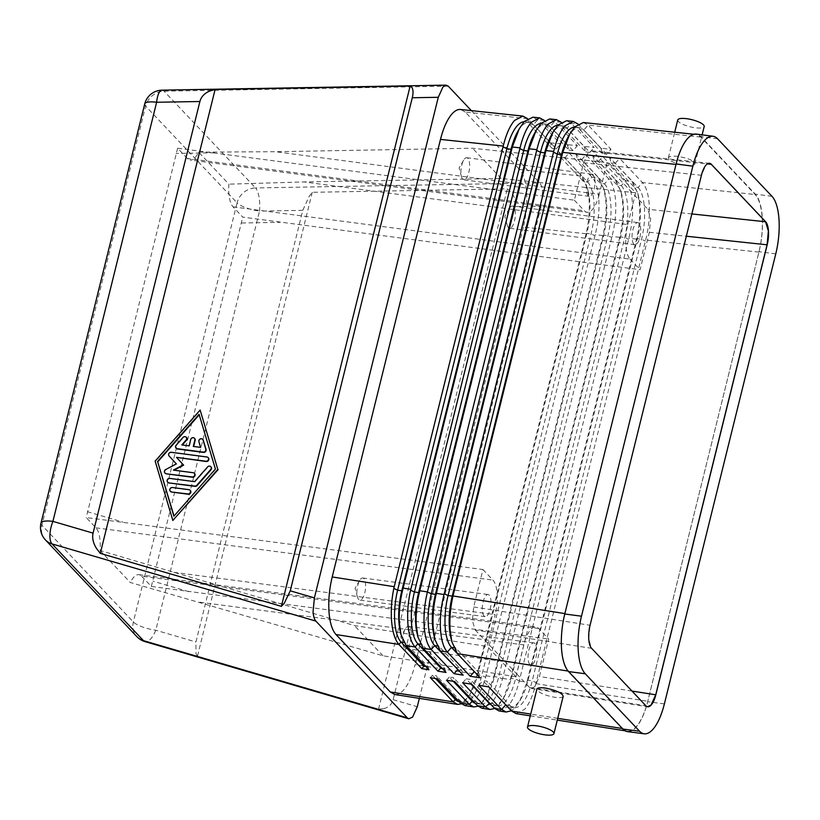 <?xml version="1.0" encoding="UTF-8"?>
<svg xmlns="http://www.w3.org/2000/svg" width="820" height="820" viewBox="0 0 820 820"><rect width="100%" height="100%" fill="white"/><g stroke="black" fill="none" stroke-linecap="round" stroke-linejoin="round"><path stroke-width="0.61" stroke-dasharray="4.1 3.07" d="M383.739 708.654C388.741 707.322 391.878 704.329 393.139 699.665L515.155 206.599C516.221 201.863 514.97 197.251 511.413 192.772L507.313 188.856L312.266 192.3L309.181 196.349L302.775 210.34L195.949 641.978L195.99 653.724L197.466 656.174L378.553 709.146L383.739 708.654M464.848 705.548L473.827 701.305C478.562 696.139 482.498 688.113 485.645 677.248L595.187 234.715C598.169 222.948 599.389 211.478 598.856 200.295C598.149 189.225 595.863 181.517 592.009 177.192L569.141 153.002L559.025 151.925L581.882 176.115L587.345 187.923L589.047 199.26C589.785 210.463 588.811 221.964 586.115 233.751L476.666 676.059L470.003 694.325L466.119 700.085L461.311 703.867M586.115 233.751L523.355 227.078C526.173 215.363 527.26 203.883 526.604 192.628C525.794 181.538 523.457 173.83 519.583 169.494L581.882 176.115L583.502 181.538A40.856 15.17 -82.5 0 1 588.319 191.911A40.856 15.17 -82.5 0 1 586.905 233.351L477.64 674.88A40.856 15.17 -82.5 0 1 471.356 691.854A40.856 15.17 -82.5 0 1 459.446 701.787A40.856 15.17 -82.5 0 1 459.2 701.746M198.655 152.161L275.366 151.7L599.236 194.361L606.4 165.425L647.831 209.264L650.639 218.509L649.348 232.296L640.082 269.718L242.751 217.105L233.054 206.845A27.244 10.117 -82.5 0 1 228.841 192.977A27.244 10.117 -82.5 0 1 228.903 184.162L198.655 152.161A27.244 10.117 97.5 0 1 195.242 157.43A27.244 10.117 97.5 0 1 190.076 160.002L587.099 212.298A27.244 10.117 -82.5 0 1 584.352 210.76L187.329 158.475A27.244 10.117 97.5 0 0 190.076 160.002M709.474 163.293A18.163 6.744 97.5 0 0 709.423 163.282A18.163 6.744 97.5 0 0 701.346 175.244L589.97 625.26L588.688 639.047L591.497 648.302L475.2 629.986L472.392 620.73L473.693 606.954L482.949 569.531L86.233 517.563L95.919 527.824A27.244 10.117 -82.5 0 1 100.142 541.692A27.244 10.117 -82.5 0 1 100.071 550.507L354.424 625.557L487.346 646.498L495.218 614.651L171.359 572.001M199.936 602.239L523.795 644.889A27.244 10.117 -82.5 0 1 530.765 629.534A27.244 10.117 -82.5 0 1 535.931 626.951A27.244 10.117 -82.5 0 1 538.678 628.489L548.682 639.067L539.416 676.49L534.773 686.729L531.268 688.441L529.495 687.426L516.641 673.825L515.923 676.726L383.001 655.795L130.329 582.507L100.071 550.507M529.495 687.426L645.801 705.743L647.359 706.717M471.356 110.628L539.693 182.921C541.241 184.664 542.174 187.76 542.491 192.228L541.159 206.138L515.155 206.599M762.169 217.648C762.825 228.903 761.739 240.383 758.92 252.099L647.759 701.264C644.817 712.846 640.943 721.374 636.146 726.868C633.153 730.128 630.231 731.553 627.382 731.143L622.964 728.611L568.67 671.17C564.795 666.834 562.448 659.126 561.639 648.036C560.982 636.781 562.069 625.301 564.888 613.585L676.039 164.42C678.991 152.838 682.865 144.31 687.662 138.826C690.532 135.679 693.351 134.244 696.108 134.5L700.844 137.073L755.138 194.514C759.012 198.85 761.349 206.558 762.169 217.648M516.046 713.605L524.656 709.31C529.31 703.847 533.051 695.288 535.86 683.644L645.637 240.065C648.62 228.298 649.84 216.828 649.297 205.656C648.589 194.576 646.314 186.878 642.449 182.552L619.592 158.362L609.465 157.286L632.333 181.476L637.796 193.284L639.487 204.61C640.225 215.824 639.251 227.324 636.566 239.102L526.901 682.23L519.962 700.567L514.97 707.783L511.372 710.786M394.707 694.499C397.546 694.909 400.467 693.484 403.46 690.214C408.257 684.731 412.132 676.203 415.084 664.62L477.076 674.378M498.98 710.919L507.713 706.635C512.48 701.151 516.323 692.613 519.244 681.02L628.817 238.282C631.8 226.515 633.019 215.045 632.486 203.873C631.779 192.792 629.493 185.095 625.639 180.759L602.772 156.579L592.655 155.503L615.512 179.683L620.976 191.501L622.677 202.827C623.415 214.04 622.441 225.531 619.746 237.318L510.296 679.616L503.306 698.496L498.683 705.22L494.675 708.511M481.914 708.234L490.77 703.97C495.536 698.589 499.441 690.286 502.476 679.042L612.007 236.498C614.99 224.731 616.209 213.261 615.666 202.089C614.959 191.009 612.683 183.301 608.819 178.975L585.962 154.785L575.835 153.709L598.702 177.899L604.166 189.717L605.857 201.043C606.605 212.257 605.621 223.747 602.936 235.535L493.476 677.853L486.66 696.416L482.406 702.648L477.988 706.204M685.94 165.404C691.28 165.896 694.284 165.373 694.94 163.857C693.833 160.535 687.97 158.024 677.361 156.343C672.021 155.851 669.018 156.374 668.361 157.891L669.038 159.531C672.4 162.36 678.037 164.318 685.94 165.404M677.75 119.956A13.622 3.659 -166.1 0 0 695.257 127.766A13.622 3.659 -166.1 0 0 704.185 126.505M563.197 696.241C562.561 697.646 559.609 697.974 554.33 697.215C546.52 695.749 540.933 693.587 537.582 690.717L536.895 689.128M187.329 158.475L177.632 148.215L574.359 200.183L583.614 162.76L588.258 152.52L591.64 150.788L593.536 151.813L606.4 165.425L607.118 162.514L472.556 148.225L275.366 151.7M708.982 163.282L705.999 165.025L701.356 175.265L583.614 162.76M599.236 194.361A27.244 10.117 -82.5 0 1 592.265 209.715A27.244 10.117 -82.5 0 1 587.099 212.298M233.054 206.845L630.078 259.13A27.244 10.117 -82.5 0 1 625.865 245.262A27.244 10.117 -82.5 0 1 627.812 224.588L303.943 181.937L228.903 184.162M482.949 569.531L492.953 580.109A27.244 10.117 -82.5 0 1 497.166 593.987A27.244 10.117 -82.5 0 1 495.218 614.651M538.678 628.489L141.645 576.193A27.244 10.117 97.5 0 0 138.898 574.666A27.244 10.117 97.5 0 0 133.742 577.249A27.244 10.117 97.5 0 0 130.329 582.507M467.871 158.332A11.172 4.151 97.5 0 0 466.744 157.707A11.172 4.151 97.5 0 0 463.638 160.156A11.172 4.151 97.5 0 0 461.455 176.679A11.172 4.151 97.5 0 0 462.695 179.221A11.172 4.151 97.5 0 0 463.823 179.846A11.172 4.151 97.5 0 0 469.142 170.929A11.172 4.151 97.5 0 0 467.871 158.332M588.073 195.734A11.172 4.151 -82.5 0 1 586.802 183.137A11.172 4.151 -82.5 0 1 592.122 174.219A11.172 4.151 -82.5 0 1 593.249 174.845A11.172 4.151 -82.5 0 1 594.52 187.442A11.172 4.151 -82.5 0 1 589.201 196.359A11.172 4.151 -82.5 0 1 588.073 195.734M409.58 627.003A11.172 4.151 97.5 0 0 408.452 626.377A11.172 4.151 97.5 0 0 405.346 628.827A11.172 4.151 97.5 0 0 403.173 645.35A11.172 4.151 97.5 0 0 404.414 647.892A11.172 4.151 97.5 0 0 405.541 648.518A11.172 4.151 97.5 0 0 410.851 639.6A11.172 4.151 97.5 0 0 409.58 627.003M529.792 664.405A11.172 4.151 -82.5 0 1 528.521 651.808A11.172 4.151 -82.5 0 1 533.83 642.88A11.172 4.151 -82.5 0 1 534.958 643.515A11.172 4.151 -82.5 0 1 536.229 656.113A11.172 4.151 -82.5 0 1 530.919 665.03A11.172 4.151 -82.5 0 1 529.792 664.405M513.597 206.712A11.172 4.151 97.5 0 0 512.469 206.076A11.172 4.151 97.5 0 0 509.363 208.526A11.172 4.151 97.5 0 0 507.18 225.049A11.172 4.151 97.5 0 0 508.42 227.591A11.172 4.151 97.5 0 0 509.548 228.226A11.172 4.151 97.5 0 0 514.868 219.299A11.172 4.151 97.5 0 0 513.597 206.712M633.798 244.104A11.172 4.151 -82.5 0 1 632.527 231.506A11.172 4.151 -82.5 0 1 637.847 222.589A11.172 4.151 -82.5 0 1 638.975 223.214A11.172 4.151 -82.5 0 1 640.246 235.811A11.172 4.151 -82.5 0 1 634.926 244.739A11.172 4.151 -82.5 0 1 633.798 244.104M363.854 578.623A11.172 4.151 97.5 0 0 362.727 577.997A11.172 4.151 97.5 0 0 359.621 580.447A11.172 4.151 97.5 0 0 357.448 596.97A11.172 4.151 97.5 0 0 358.688 599.512A11.172 4.151 97.5 0 0 359.816 600.148A11.172 4.151 97.5 0 0 365.125 591.22A11.172 4.151 97.5 0 0 363.854 578.623M484.066 616.025A11.172 4.151 -82.5 0 1 482.795 603.428A11.172 4.151 -82.5 0 1 488.105 594.51A11.172 4.151 -82.5 0 1 489.232 595.135A11.172 4.151 -82.5 0 1 490.503 607.733A11.172 4.151 -82.5 0 1 485.194 616.66A11.172 4.151 -82.5 0 1 484.066 616.025M176.177 448.253A2.265 2.019 136.6 0 1 176.413 445.557L183.332 437.695A2.265 2.019 136.6 0 1 186.376 437.296M182.101 445.209L189.123 445.865M189.41 446.172L190.978 439.797A2.265 2.019 136.6 0 1 194.565 438.372M193.582 446.715L200.603 447.382M200.89 447.679L199.188 441.98A2.265 2.019 136.6 0 1 202.755 439.448M170.406 491.334A2.265 2.019 136.6 0 1 172.712 487.808L189.266 489.991A2.265 2.019 136.6 0 1 190.24 490.411M174.024 516.026L215.691 469.358L199.229 414.766M173.112 520.741L155.431 461.424L200.428 410.359M167.772 482.221A2.265 2.019 136.6 0 1 170.078 478.695L194.607 481.658M194.893 481.965L207.87 467.236A2.265 2.019 136.6 0 1 210.914 466.826M165.056 473.089A2.265 2.019 136.6 0 1 166.009 469.829L176.351 463.915M176.638 464.212L169.371 456.248A2.265 2.019 136.6 0 1 171.564 452.589L207.224 457.283A2.265 2.019 136.6 0 1 208.198 457.703M174.055 470.188L173.368 470.096M173.655 470.393L193.469 473.007A2.265 2.019 136.6 0 1 194.442 473.427M141.645 576.193L151.341 586.454L548.682 639.067M523.795 644.889L516.641 673.825L475.2 629.986M383.001 655.795L354.424 625.557M515.923 676.726L487.346 646.498M177.632 148.215L86.233 517.563M151.341 586.454L242.751 217.105M630.078 259.13L640.082 269.718M574.359 200.183L584.352 210.76M627.812 224.588L635.695 192.751L607.118 162.514M635.695 192.751L501.133 178.463L303.943 181.937M501.133 178.463L472.556 148.225M473.693 606.954L589.99 625.27L701.356 175.265M552.065 148.287L556.247 148.83L533.389 124.65L529.207 124.097L527.598 118.695L550.445 142.854L552.065 148.287L529.207 124.097A40.856 15.17 97.5 0 0 525.087 121.79A40.856 15.17 97.5 0 0 524.093 121.749M550.445 142.854L560.572 143.93L537.705 119.74L532.949 117.178M556.247 148.83L560.572 143.93M400.396 632.22A40.856 15.17 97.5 0 0 405.213 642.583L428.071 666.773L428.962 669.755M425.867 666.486L428.071 666.773M544.398 120.458L537.705 119.74L533.389 124.65A40.856 15.17 97.5 0 0 529.269 122.344A40.856 15.17 97.5 0 0 517.358 132.266M567.266 144.648L568.885 150.07L546.018 125.88L544.408 120.478L567.266 144.648L577.382 145.714L554.525 121.534L549.759 118.961M584.076 146.431L585.695 151.854L562.838 127.664L561.218 122.262L584.076 146.431L594.203 147.508L571.335 123.318L566.579 120.745M585.695 151.854L589.877 152.407L567.02 128.217L571.335 123.318L578.028 124.025L600.896 148.215L611.013 149.291L588.155 125.101L583.389 122.528M527.588 118.674L465.278 112.053L519.583 169.494M465.278 112.053L460.553 109.48M568.885 150.07L573.067 150.624L577.382 145.714M573.067 150.624L550.199 126.434A40.856 15.17 97.5 0 0 546.079 124.127A40.856 15.17 97.5 0 0 534.168 134.049M417.206 634.003A40.856 15.17 97.5 0 0 422.023 644.366L444.881 668.556L446.049 672.441M442.021 668.177L444.881 668.556M561.218 122.241L554.525 121.534L550.199 126.434L546.018 125.88A40.856 15.17 97.5 0 0 541.897 123.584A40.856 15.17 97.5 0 0 540.913 123.533M550.989 135.843A40.856 15.17 97.5 0 1 562.899 125.911A40.856 15.17 97.5 0 1 567.02 128.217L562.838 127.664A40.856 15.17 97.5 0 0 558.717 125.368A40.856 15.17 97.5 0 0 557.723 125.327M589.877 152.407L594.203 147.508M434.026 635.787A40.856 15.17 97.5 0 0 438.833 646.16L461.701 670.34L463.126 675.137M458.165 669.878L461.701 670.34M435.502 678.499L432.468 675.29L436.64 675.844L437.531 678.827M430.346 677.689L432.468 675.29M559.025 151.925L560.644 157.358L564.826 157.901L587.684 182.091A40.856 15.17 -82.5 0 1 591.087 233.905L481.822 675.424A40.856 15.17 -82.5 0 1 463.628 702.33A40.856 15.17 -82.5 0 1 459.507 700.034L436.64 675.844M564.826 157.901L569.141 153.002M560.644 157.358L583.502 181.538L587.684 182.091L592.009 177.192L598.702 177.899L600.322 183.332A40.856 15.17 -82.5 0 1 605.129 193.694A40.856 15.17 -82.5 0 1 603.725 235.145L494.46 676.664A40.856 15.17 -82.5 0 1 488.177 693.648A40.856 15.17 -82.5 0 1 476.266 703.57A40.856 15.17 -82.5 0 1 475.251 703.334M453.275 681.297L449.278 677.074L453.46 677.627L454.618 681.512M446.5 680.231L449.278 677.074M575.835 153.709L577.454 159.141L581.636 159.685L604.494 183.875A40.856 15.17 -82.5 0 1 607.907 235.688L498.642 677.217A40.856 15.17 -82.5 0 1 480.438 704.114A40.856 15.17 -82.5 0 1 476.317 701.817L453.46 677.627M581.636 159.685L585.962 154.785M577.454 159.141L600.322 183.332L604.494 183.875L608.819 178.975L615.512 179.683L617.132 185.115A40.856 15.17 -82.5 0 1 621.949 195.478A40.856 15.17 -82.5 0 1 620.535 236.929L511.27 678.447A40.856 15.17 -82.5 0 1 504.987 695.432A40.856 15.17 -82.5 0 1 493.076 705.354A40.856 15.17 -82.5 0 1 491.088 704.708M471.039 684.095L466.098 678.868L470.27 679.411L471.705 684.208M462.644 682.773L466.098 678.868M592.655 155.503L594.274 160.925L598.446 161.478L621.314 185.658A40.856 15.17 -82.5 0 1 624.717 237.482L515.452 679.001A40.856 15.17 -82.5 0 1 497.258 705.907A40.856 15.17 -82.5 0 1 493.138 703.601L470.27 679.411M598.446 161.478L602.772 156.579M594.274 160.925L617.132 185.115L621.314 185.658L625.639 180.759L632.333 181.476L633.952 186.898A40.856 15.17 -82.5 0 1 638.759 197.261A40.856 15.17 -82.5 0 1 637.355 238.712L528.09 680.231A40.856 15.17 -82.5 0 1 521.797 697.215A40.856 15.17 -82.5 0 1 509.896 707.137A40.856 15.17 -82.5 0 1 505.776 704.841L482.908 680.651L487.09 681.205L488.792 686.893M600.896 148.215L602.515 153.637L606.687 154.191L611.013 149.291M606.687 154.191L583.83 130.001A40.856 15.17 97.5 0 0 579.709 127.705A40.856 15.17 97.5 0 0 567.799 137.627M450.836 637.581A40.856 15.17 97.5 0 0 455.654 647.943L478.511 672.133L480.212 677.822M456.935 653.171L474.339 671.58L478.511 672.133M602.515 153.637L579.648 129.457A40.856 15.17 97.5 0 0 575.527 127.151A40.856 15.17 97.5 0 0 574.543 127.11M478.788 685.325L482.908 680.651M609.465 157.286L611.084 162.708L615.266 163.262L638.124 187.452A40.856 15.17 -82.5 0 1 641.537 239.266L532.262 680.784A40.856 15.17 -82.5 0 1 514.068 707.691A40.856 15.17 -82.5 0 1 509.948 705.384L487.09 681.205M615.266 163.262L619.592 158.362M611.084 162.708L633.952 186.898L638.124 187.452L642.449 182.552L755.138 194.514M378.553 709.146L507.313 188.856M312.266 192.3L197.466 656.174M419.348 698.384L541.159 206.138M645.893 705.774L645.811 705.764A18.163 6.744 97.5 0 0 647.646 706.778A18.163 6.744 97.5 0 0 647.687 706.789M627.454 731.604A45.397 16.861 97.5 0 0 647.677 701.705L759.043 251.689A45.397 16.861 97.5 0 0 755.261 194.125L700.926 136.643A45.397 16.861 97.5 0 0 696.354 134.09M590.062 625.27L589.97 625.26A18.163 6.744 97.5 0 0 591.486 648.282L591.568 648.292M645.801 705.743L591.497 648.302M523.355 227.078L415.084 664.62M448.243 86.172L164.061 91.194A18.163 16.144 -43.4 0 0 152.438 95.55A18.163 16.144 -43.4 0 0 145.632 106.108L41.912 525.23A18.163 16.144 -43.4 0 0 43.224 536.854A18.163 16.144 -43.4 0 0 45.428 539.898M162.032 90.159A18.163 5.955 -91 0 1 164.061 91.194L255.512 187.944A18.163 16.144 -43.4 0 0 243.888 192.3A18.163 16.144 -43.4 0 0 237.082 202.858A18.163 4.869 -166.1 0 0 246.02 207.778A18.163 4.869 -166.1 0 0 259.51 211.109L155.79 630.221A18.163 7.38 -73.7 0 1 149.455 640.102A18.163 7.38 -73.7 0 1 144.976 641.609M393.139 699.665L417.277 706.727M41 523.068A18.163 4.869 -166.1 0 0 41.912 525.23L133.363 621.98A18.163 4.869 -166.1 0 0 142.301 626.9A18.163 4.869 -166.1 0 0 155.79 630.221L195.949 641.978M144.72 103.945A18.163 4.869 -166.1 0 0 145.632 106.108L237.082 202.858L133.363 621.98A18.163 16.144 -43.4 0 0 134.675 633.604A18.163 16.144 -43.4 0 0 136.878 636.648M691.854 213.938L647.831 209.264M302.775 210.34L259.51 211.109A18.163 5.955 -91 0 0 259.058 197.23A18.163 5.955 -91 0 0 255.512 187.944L539.693 182.921M758.92 252.099L645.637 240.065M535.86 683.644L647.759 701.264M636.566 239.102L628.817 238.282M519.244 681.02L526.901 682.23M619.746 237.318L612.007 236.498M502.639 678.406L510.296 679.616L511.27 678.447L515.452 679.001L519.296 680.825M602.936 235.535L595.187 234.715M486.024 675.793L493.691 677.002M593.536 151.813L707.332 163.908M95.919 527.824L492.953 580.109M87.299 511.67L123.072 522.135M188.805 591.671L153.032 581.206M632.005 691.065L539.416 676.49M649.348 232.296L686.34 236.221M241.674 222.999L280.214 222.322M214.481 152.786L175.951 153.463M403.85 642.409L405.213 642.583L406.095 645.566M700.844 137.073L588.155 125.101L583.83 130.001L579.648 129.457L578.038 124.045M420.445 644.161L422.023 644.366L423.181 648.251M622.964 728.611L622.39 728.519M557.723 718.341L530.714 714.087M568.116 671.078L568.67 671.17M437.08 645.924L438.833 646.16L440.268 650.947M476.666 676.059L477.64 674.88L481.822 675.424L485.645 677.248M457.304 699.737L459.507 700.034L460.399 703.006M585.921 234.551L586.905 233.351L591.087 233.905L594.93 235.729M493.476 677.853L494.46 676.664L498.642 677.217L502.476 679.042M473.447 701.438L476.317 701.817L477.486 705.702M602.741 236.334L603.725 235.145L607.907 235.688L611.74 237.523M489.601 703.14L493.138 703.601L494.562 708.388M619.551 238.118L620.535 236.929L624.717 237.482L628.561 239.307M453.747 647.697L455.654 647.943L457.355 653.632M505.755 704.851L509.948 705.384L511.649 711.083M527.106 681.43L528.09 680.231L532.262 680.784L536.106 682.619M636.371 239.911L637.355 238.712L641.537 239.266L645.371 241.09M771.968 196.318L755.261 194.125M717.643 138.846L700.926 136.643M664.384 703.909L647.677 701.705M775.761 253.892L759.043 251.689M531.268 688.441L647.564 706.758M694.94 163.857L702.125 134.849M591.64 150.788L709.515 163.293M466.744 157.707L592.122 174.219M408.452 626.377L533.83 642.88M512.469 206.076L637.847 222.589M362.727 577.997L488.105 594.51M359.621 580.447L355.091 588.258L357.448 596.97M485.194 616.66L359.816 600.148M509.363 208.526L504.833 216.336L507.18 225.049M634.926 244.739L509.548 228.226M405.346 628.827L400.816 636.627L403.173 645.35M530.919 665.03L405.541 648.518M463.638 160.156L459.108 167.967L461.455 176.679M589.201 196.359L463.823 179.846M138.898 574.666L535.931 626.951M668.361 157.891L674.706 132.225M529.269 122.344L525.087 121.79M546.079 124.127L541.897 123.584M562.899 125.911L558.717 125.368M471.356 691.854L470.014 694.325M463.628 702.33L459.446 701.787M588.319 191.911L587.356 187.923M488.177 693.648L486.66 696.416M480.438 704.114L476.266 703.57M605.129 193.694L604.166 189.717M504.987 695.432L503.316 698.496M497.258 705.907L493.076 705.354M621.949 195.478L620.986 191.501M579.709 127.705L575.527 127.151M693.822 134.254L696.108 134.5M514.068 707.691L509.896 707.137M521.797 697.215L519.972 700.577M638.759 197.261L637.796 193.284M530.274 715.85L557.282 720.103M625.055 730.784L627.382 731.143"/><path stroke-width="1.23" d="M419.348 698.384L417.277 706.727L412.603 717.09L408.749 718.781L407.314 717.848L315.864 621.099C314.316 619.356 313.383 616.261 313.066 611.792L314.398 597.882L290.26 590.82L284.212 603.346L281.383 606.349L100.296 553.377L215.096 89.503L410.143 86.059L281.383 606.349M100.296 553.377L96.463 548.416C93.131 542.983 92.004 537.889 93.07 533.133L199.895 101.506C201.156 96.821 204.416 93.337 209.643 91.04L215.096 89.503M686.34 236.221L767.079 244.801L768.381 231.014L765.572 221.769L691.854 213.938M647.359 706.717L651.07 705.046L655.723 694.806L632.005 691.065M410.143 86.059L411.876 87.474C413.259 89.646 413.393 93.07 412.275 97.754L290.26 590.82M412.275 97.754L438.28 97.293L442.964 86.93L446.059 85.136L448.243 86.172L471.356 110.628M693.822 134.254L583.389 122.528L574.789 126.833L569.685 134.193L562.756 152.387L452.988 595.955C450.323 607.774 449.38 619.274 450.149 630.477L451.851 641.732L457.355 653.632L480.212 677.822L470.219 676.254L447.351 652.064C443.497 647.728 441.201 640.03 440.463 628.96C439.889 617.768 441.078 606.298 444.02 594.551L553.684 151.423C556.534 139.8 560.296 131.251 564.98 125.788L573.313 121.462L578.038 124.045M573.313 121.452L566.579 120.735L557.979 125.05L552.864 132.399L545.946 150.603L436.373 593.342C433.585 605.078 432.529 616.568 433.206 627.812L434.887 639.344L440.268 650.947L463.126 675.137L454.075 673.712L431.207 649.522C427.343 645.166 424.996 637.458 424.186 626.388C423.53 615.143 424.606 603.674 427.415 591.968L536.874 149.64C539.714 138.016 543.476 129.468 548.17 124.004L556.503 119.679L561.218 122.241M556.503 119.669L549.759 118.951L541.159 123.256L536.054 130.616L529.125 148.82L419.604 591.364C416.806 602.854 415.699 614.118 416.263 625.147L417.923 636.955L423.181 648.251L446.049 672.441L437.921 671.16L440.709 668.013L442.021 668.177M522.873 116.091L460.553 109.48C457.796 109.214 454.977 110.659 452.097 113.795C447.3 119.289 443.425 127.817 440.483 139.4L503.244 146.062C506.083 134.439 509.845 125.901 514.54 120.437L522.873 116.102L527.588 118.674M539.693 117.885L532.949 117.168L524.349 121.473L519.234 128.832L512.315 147.026L402.784 589.58C399.996 600.824 398.848 611.792 399.319 622.472L400.97 634.567L406.095 645.566L428.962 669.755L421.777 668.618L398.909 644.438C395.035 640.051 392.595 632.322 391.611 621.263C390.812 610.551 391.55 599.604 393.815 588.401L503.244 146.062M437.921 671.16L415.063 646.98C411.189 642.614 408.801 634.895 407.899 623.825C407.171 612.847 408.073 601.634 410.605 590.185L520.054 147.856C522.904 136.222 526.665 127.684 531.35 122.221L539.683 117.885L544.398 120.458M394.205 586.7L332.202 576.942C329.384 588.657 328.297 600.137 328.953 611.392C329.773 622.482 332.11 630.191 335.985 634.526L398.909 644.438L401.031 642.039L423.889 666.219L425.867 666.486M702.125 134.849L704.185 126.505A13.622 3.659 -166.1 0 0 686.678 118.695A13.622 3.659 -166.1 0 0 677.75 119.956L674.706 132.225M527.506 727.053L536.895 689.128C537.53 687.724 540.482 687.396 545.761 688.144C556.247 690.327 562.059 693.033 563.197 696.241L553.951 733.592A13.622 3.659 -166.1 0 0 536.444 725.792A13.622 3.659 -166.1 0 0 527.506 727.053A13.622 3.659 -166.1 0 0 545.013 734.864A13.622 3.659 -166.1 0 0 553.951 733.592M707.332 163.908L711.278 164.318L708.982 163.282M176.126 445.25L183.044 437.398A2.265 2.019 136.6 0 1 186.14 439.991L181.814 444.901L189.123 445.865L190.691 439.499A2.265 2.019 136.6 0 1 194.873 440.053L193.294 446.418L200.603 447.382L198.901 441.672A2.265 2.019 136.6 0 1 203.042 440.032L205.769 449.155A2.265 2.019 136.6 0 1 203.165 452.097L177.151 448.673A2.265 2.019 136.6 0 1 176.126 445.25M186.376 437.296A2.265 2.019 136.6 0 1 186.427 440.299L182.317 444.973M194.565 438.372A2.265 2.019 136.6 0 1 195.16 440.35L193.643 446.459M202.755 439.448A2.265 2.019 136.6 0 1 203.329 440.33L206.056 449.462A2.265 2.019 136.6 0 1 203.452 452.404L177.438 448.981A2.265 2.019 136.6 0 1 176.177 448.253M171.38 491.754A2.265 2.019 136.6 0 1 170.078 488.71A2.265 2.019 136.6 0 1 172.425 487.51L188.979 489.683A2.265 2.019 136.6 0 1 190.281 492.728A2.265 2.019 136.6 0 1 187.923 493.927L171.667 492.051A2.265 2.019 136.6 0 1 170.406 491.334M190.24 490.411A2.265 2.019 136.6 0 1 188.21 494.234L171.667 492.051M157.563 461.434L199.086 414.305L215.404 469.06L173.871 516.19L157.563 461.434L174.024 516.026M199.229 414.766L157.85 461.742M155.144 461.117L200.141 410.051L217.812 469.378L172.825 520.444L155.144 461.117M217.812 469.378L200.141 410.051M218.099 469.675L172.825 520.444M168.746 482.642A2.265 2.019 136.6 0 1 167.444 479.597A2.265 2.019 136.6 0 1 169.791 478.388L194.607 481.658L207.583 466.928A2.265 2.019 136.6 0 1 210.678 469.532L196.831 485.245A2.265 2.019 136.6 0 1 194.76 486.065L169.033 482.939A2.265 2.019 136.6 0 1 167.772 482.221M210.914 466.826A2.265 2.019 136.6 0 1 210.965 469.829L197.118 485.542A2.265 2.019 136.6 0 1 195.047 486.362L169.033 482.939M166.029 473.509A2.265 2.019 136.6 0 1 165.722 469.522L176.351 463.915L169.084 455.94A2.265 2.019 136.6 0 1 171.277 452.281L206.937 456.986A2.265 2.019 136.6 0 1 208.239 460.02A2.265 2.019 136.6 0 1 205.881 461.229L176.515 457.355L183.342 464.837L173.368 470.096L193.182 472.709A2.265 2.019 136.6 0 1 194.483 475.743A2.265 2.019 136.6 0 1 192.126 476.953L166.316 473.816A2.265 2.019 136.6 0 1 165.056 473.089M208.198 457.703A2.265 2.019 136.6 0 1 206.168 461.527L176.515 457.355M176.802 457.662L183.342 464.837M183.629 465.135L174.055 470.188M194.442 473.427A2.265 2.019 136.6 0 1 192.413 477.25L166.316 473.816M767.079 244.801L655.723 694.806M711.278 164.318L765.572 221.769A18.163 6.744 97.5 0 1 767.1 244.811L655.733 694.827A18.163 6.744 97.5 0 1 647.687 706.789M524.093 121.749A40.856 15.17 97.5 0 0 506.893 148.697L397.628 590.216A40.856 15.17 97.5 0 0 401.031 642.039L403.85 642.409M421.777 668.618L423.889 666.219M519.234 128.832L517.358 132.266A40.856 15.17 97.5 0 0 511.065 149.25L401.8 590.769A40.856 15.17 97.5 0 0 400.396 632.22L400.97 634.567M332.202 576.942L440.483 139.4M536.044 130.616L534.168 134.049A40.856 15.17 97.5 0 0 527.885 151.034L418.62 592.553A40.856 15.17 97.5 0 0 417.206 634.003L417.923 636.955M540.913 123.533A40.856 15.17 97.5 0 0 523.703 150.48L414.438 592.009A40.856 15.17 97.5 0 0 417.841 643.823L440.709 668.013M461.311 703.867L457.591 704.4L453.214 701.879L390.279 691.967L335.985 634.526M459.2 701.746A40.856 15.17 -82.5 0 1 455.325 699.48L453.214 701.879L430.346 677.689L437.531 678.827L460.399 703.006L464.848 705.548L473.765 706.953L469.358 704.421L446.5 680.231L454.618 681.512L477.486 705.702L481.914 708.234L489.929 709.495L485.501 706.963L462.644 682.773L471.705 684.208L494.562 708.388L498.98 710.919L506.094 712.047M511.372 710.786L506.094 712.037L501.655 709.505L478.788 685.325L488.792 686.893L511.649 711.083L516.046 713.605L530.274 715.85M557.723 125.327A40.856 15.17 97.5 0 0 540.524 152.274L431.258 593.793A40.856 15.17 97.5 0 0 434.661 645.606L458.165 669.878M454.075 673.712L457.519 669.796M552.864 132.399L550.989 135.843A40.856 15.17 97.5 0 0 544.695 152.817L435.43 594.346A40.856 15.17 97.5 0 0 434.026 635.787L434.887 639.344M457.304 699.737L455.325 699.48L435.502 678.499M477.988 706.204L473.765 706.942M475.251 703.334A40.856 15.17 -82.5 0 1 472.146 701.264L453.275 681.297M494.675 708.511L489.929 709.495M491.088 704.708A40.856 15.17 -82.5 0 1 488.956 703.047L471.039 684.095M569.674 134.183L567.799 137.627A40.856 15.17 97.5 0 0 561.515 154.611L452.25 596.13A40.856 15.17 97.5 0 0 450.836 637.581L451.851 641.732M470.219 676.254L474.329 671.59M574.543 127.11A40.856 15.17 97.5 0 0 557.333 154.058L448.068 595.576A40.856 15.17 97.5 0 0 451.471 647.39L456.935 653.171M390.279 691.967L394.707 694.499L457.591 704.411M438.28 97.293L314.398 597.882M711.34 164.318L765.665 221.789A18.163 6.744 -82.5 0 1 767.182 244.821L655.816 694.837A18.163 6.744 -82.5 0 1 647.728 706.789A18.163 6.744 -82.5 0 1 645.893 705.774L591.568 648.292A18.163 6.744 -82.5 0 1 590.062 625.27L701.428 175.254A18.163 6.744 -82.5 0 1 709.515 163.293A18.163 6.744 -82.5 0 1 711.34 164.318L711.258 164.308A18.163 6.744 97.5 0 0 709.474 163.293M713.072 136.284L696.354 134.09A45.397 16.861 97.5 0 0 676.131 163.979L564.765 613.995A45.397 16.861 97.5 0 0 568.547 671.57L622.872 729.041A45.397 16.861 97.5 0 0 627.454 731.604L644.172 733.797A45.397 16.861 97.5 0 0 664.384 703.909L775.761 253.892A45.397 16.861 97.5 0 0 771.968 196.318L717.643 138.846A45.397 16.861 97.5 0 0 713.072 136.284A45.397 16.861 97.5 0 0 692.849 166.183L581.482 616.199A45.397 16.861 97.5 0 0 585.265 673.763L639.59 731.245A45.397 16.861 97.5 0 0 644.172 733.797M93.07 533.133L52.91 521.376A18.163 4.869 -166.1 0 0 42.763 521.592A18.163 4.869 -166.1 0 0 41 523.068A18.163 18.163 0 0 0 45.428 539.898A18.163 16.144 -43.4 0 0 52.029 543.906L315.864 621.099M45.428 539.898L136.878 636.648A18.163 18.163 0 0 0 144.976 641.609A18.163 7.38 -73.7 0 1 143.479 640.656L52.029 543.906A18.163 7.38 106.3 0 1 49.917 534.804A18.163 7.38 106.3 0 1 52.91 521.376L156.63 102.264A18.163 4.869 -166.1 0 0 146.483 102.48A18.163 4.869 -166.1 0 0 144.72 103.945A18.163 18.163 0 0 1 162.032 90.159L446.059 85.136M199.895 101.506L156.63 102.264A18.163 5.955 -91 0 1 159.521 91.932A18.163 5.955 -91 0 1 162.032 90.159M564.867 613.585L452.988 595.955M562.756 152.387L676.028 164.42M545.946 150.603L553.684 151.423M444.02 594.551L436.373 593.342M427.415 591.938L419.758 590.728M529.125 148.82L536.874 149.64M512.315 147.026L520.054 147.856M410.81 589.313L403.153 588.114M393.815 588.401L397.628 590.216L401.8 590.769L402.784 589.58M503.049 146.872L506.893 148.697L511.065 149.25L512.049 148.051M406.095 645.566L415.063 646.98L417.841 643.823L420.445 644.161M519.859 148.656L523.703 150.48L527.885 151.034L528.869 149.845M410.605 590.185L414.438 592.009L418.62 592.553L419.604 591.364M423.181 648.251L431.207 649.522L434.661 645.606L437.08 645.924M473.447 701.438L472.146 701.264L469.358 704.421L460.399 703.006M489.601 703.14L485.501 706.963L477.486 705.702M505.755 704.851L501.655 709.505L494.562 708.388M622.39 728.519L557.723 718.341M530.714 714.087L511.649 711.083M457.355 653.632L568.116 671.078M440.268 650.947L447.351 652.064L451.471 647.39L453.747 647.697M427.415 591.968L431.258 593.793L435.43 594.346L436.414 593.147M536.68 150.439L540.524 152.274L544.695 152.817L545.679 151.628M553.49 152.223L557.333 154.058L561.515 154.611L562.499 153.412M444.225 593.752L448.068 595.576L452.25 596.13L453.234 594.93M692.849 166.183L676.131 163.979M581.482 616.199L564.765 613.995M585.265 673.763L568.547 671.57M639.59 731.245L622.872 729.041M136.878 636.648A18.163 16.144 -43.4 0 0 143.479 640.656L407.314 717.848M557.282 720.103L625.055 730.784M41 523.068L144.72 103.945M144.976 641.609L408.749 718.781"/></g></svg>
